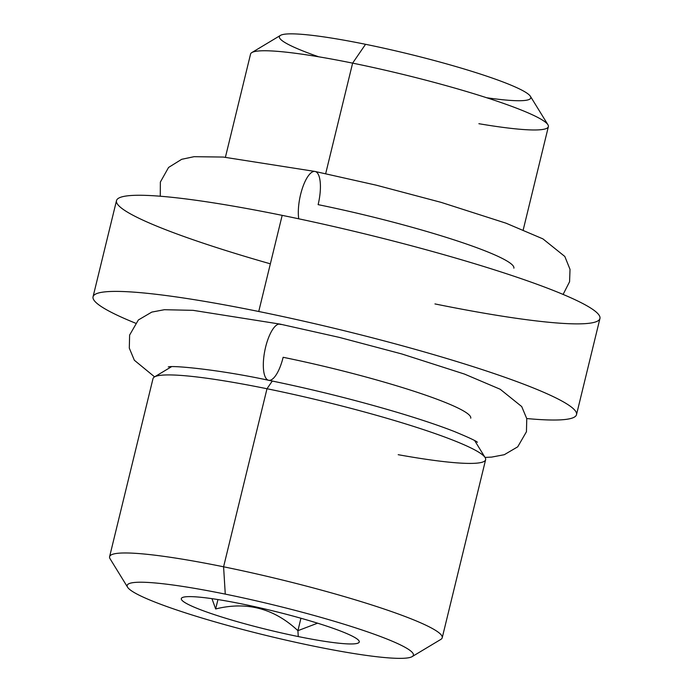 <?xml version="1.0" encoding="UTF-8"?>
<svg xmlns="http://www.w3.org/2000/svg" width="693" height="693" viewBox="0 0 693 693"><rect width="100%" height="100%" fill="white"/><g stroke="black" fill="none" stroke-linecap="round" stroke-linejoin="round"><path stroke-width="1.04" d="M269.681 263.635A248.804 26.516 13.7 0 1 116.502 200.606A248.804 26.516 13.7 0 1 282.172 215.358A248.804 26.516 13.7 0 1 587.647 306.211A248.804 26.516 13.7 0 1 434.953 303.924M93.053 296.786L116.493 200.641A248.804 26.516 13.7 0 1 282.172 215.358L258.74 311.495A248.804 26.516 -166.3 0 0 93.053 296.786A248.804 26.516 -166.3 0 0 135.447 323.146A248.804 26.516 13.7 0 1 258.74 311.495L282.172 215.358A248.804 26.516 13.7 0 1 599.947 318.494L576.507 414.639A248.804 26.516 -166.3 0 0 258.74 311.495A248.804 26.516 13.7 0 1 531.8 387.344A248.804 26.516 13.7 0 1 526.732 418.537A248.804 26.516 -166.3 0 0 576.507 414.639M278.976 324.081A175.554 18.711 13.7 0 1 281.124 324.515A28.664 9.659 101.5 0 0 280.093 324.116A28.664 9.659 101.5 0 0 264.908 350.277A28.664 9.659 101.5 0 0 268.659 380.292A28.664 9.659 101.5 0 0 283.134 357.293A146.899 15.653 13.7 0 1 470.746 418.191M168.304 366.935C171.561 365.254 217.775 369.317 268.659 380.292A28.664 9.659 -78.5 0 1 264.908 350.277A28.664 9.659 -78.5 0 1 280.093 324.116L339.198 337.361L401.845 353.967L464.483 374.073L500.207 389.258L521.716 406.566L526.767 418.667L526.446 431.739L517.723 446.82L504.27 454.712L491.675 457.094L485.031 457.423M398.198 454.695A171.18 18.243 -166.3 0 0 485.126 457.571A171.18 18.243 -166.3 0 0 266.996 388.747L272.288 381.029L266.996 388.747A171.18 18.243 -166.3 0 0 154.426 376.957L171.5 366.71M442.221 637.759A171.18 18.243 -166.3 0 0 223.588 566.796L266.996 388.747A171.18 18.243 13.7 0 1 485.62 459.702L442.221 637.759M153.006 378.621A171.18 18.243 13.7 0 1 266.996 388.747L223.588 566.796A171.18 18.243 -166.3 0 0 109.598 556.678L153.006 378.621M127.607 587.24L110.1 558.809A171.18 18.243 13.7 0 1 223.588 566.796L225.268 594.118A147.297 15.696 -166.3 0 0 127.607 587.24A147.297 15.696 -166.3 0 0 315.306 646.465A147.297 15.696 -166.3 0 0 412.162 656.609A147.297 15.696 -166.3 0 0 225.268 594.118L223.588 566.796A171.18 18.243 13.7 0 1 440.8 639.422L412.162 656.609M225.268 594.118A147.297 15.696 13.7 0 1 406.176 647.938A147.297 15.696 13.7 0 1 315.306 646.465A147.297 15.696 13.7 0 1 134.399 592.645A147.297 15.696 13.7 0 1 225.268 594.118M298.267 636.564A91.563 9.754 -166.3 0 0 354.755 637.473A91.563 9.754 -166.3 0 0 242.299 604.019A91.563 9.754 -166.3 0 0 185.811 603.101A91.563 9.754 -166.3 0 0 298.267 636.564A91.563 9.754 -166.3 0 0 358.974 640.834A91.563 9.754 -166.3 0 0 242.299 604.019A91.563 9.754 -166.3 0 0 182.086 597.712A91.563 9.754 -166.3 0 0 298.267 636.564L297.912 630.682L298.267 636.564M317.585 623.18L297.912 630.682L300.935 618.243L297.912 630.682C274.211 608.454 246.795 601.212 215.653 608.956L217.948 599.566L215.653 608.956L211.954 598.657L215.653 608.956C246.795 601.212 274.211 608.454 297.912 630.682L317.585 623.18M318.685 56.791A129.383 13.791 13.7 0 1 365.549 44.3A129.383 13.791 13.7 0 1 514.656 86.72A129.383 13.791 13.7 0 1 486.633 97.73M478.889 123.709A153.266 16.337 -166.3 0 0 547.929 124.757A153.266 16.337 -166.3 0 0 352.624 63.132L365.549 44.3A129.383 13.791 13.7 0 1 530.414 96.318L547.929 124.757M280.466 35.386A129.383 13.791 13.7 0 1 365.549 44.3L352.624 63.132A153.266 16.337 -166.3 0 0 251.836 52.573L280.466 35.386M225.416 157.242L250.563 54.063A153.266 16.337 13.7 0 1 352.624 63.132L325.675 173.666L352.624 63.132A153.266 16.337 13.7 0 1 548.371 126.663L523.224 229.833M513.868 268.182A153.266 16.337 -166.3 0 0 318.122 204.643A28.664 9.659 101.5 0 0 315.081 171.466A28.664 9.659 101.5 0 0 302.65 187.482A28.664 9.659 101.5 0 0 298.735 218.797A28.664 9.659 -78.5 0 1 302.65 187.482A28.664 9.659 -78.5 0 1 315.081 171.466L376.29 185.187L441.172 202.382L506.02 223.189L542.905 238.868L564.821 256.471L570.018 269.36L569.577 281.73L563.106 294.43M154.582 376.862L134.347 360.239L129.305 348.129L129.617 335.065L138.34 319.984L151.793 312.093L164.388 309.71L193.104 310.343L280.093 324.116M268.659 380.292C314.076 389.622 357.909 400.606 400.164 413.227C421.994 419.819 440.064 425.918 454.365 431.522C468.572 437.404 476.256 440.991 477.416 442.29M485.126 457.571L474.688 440.618M160.274 196.232L160.36 182.042L168.572 167.446L181.687 159.303L194.066 156.687L223.276 157.06L315.081 171.466"/></g></svg>
